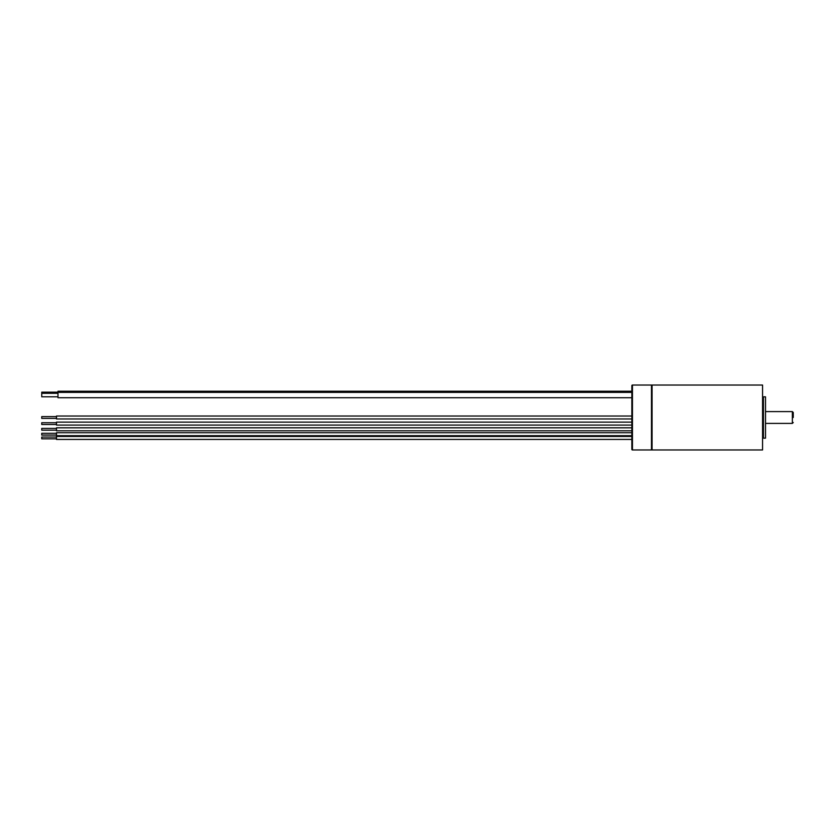<?xml version="1.0" encoding="UTF-8"?>
<svg xmlns="http://www.w3.org/2000/svg" width="835" height="835" viewBox="0 0 835 835"><rect width="100%" height="100%" fill="white"/><g stroke="black" fill="none" stroke-linecap="round" stroke-linejoin="round"><path stroke-width="1.25" d="M631.855 397.721L57.98 397.721L57.98 391.229L631.855 391.229L631.855 392.377L57.98 392.377M631.855 449.366L631.855 385.634A0.595 0.595 0 0 1 632.45 385.039L651.477 385.039L651.477 449.961L632.45 449.961A0.595 0.595 0 0 1 631.855 449.366M652.062 385.634A0.595 0.595 0 0 0 651.477 385.039M652.062 449.366A0.595 0.595 180 0 1 651.477 449.961M652.062 449.961L652.062 385.039L762.564 385.039L762.564 449.961L652.062 449.961M763.127 437.446L763.451 396.844L763.451 438.156L762.564 437.561M763.127 397.554L762.564 397.439M763.451 438.156L765.518 438.156L765.518 396.844L763.451 396.844M793.25 417.5L793.25 412.48L793.25 417.5M631.855 436.465L56.498 436.465L56.498 439.419L631.855 439.419M56.498 438.824L41.75 438.824L41.75 437.06L56.498 437.06M631.855 432.718L56.498 432.718L56.498 435.661L631.855 435.661M56.498 435.077L41.75 435.077L41.75 433.302L56.498 433.302M631.855 427.823L56.498 427.823L56.498 430.776L631.855 430.776M56.498 430.192L41.75 430.192L41.75 428.418L56.498 428.418M631.855 422.134L56.498 422.134L56.498 425.088L631.855 425.088M56.498 424.493L41.75 424.493L41.75 422.729L56.498 422.729M631.855 416.028L56.498 416.028L56.498 418.972L631.855 418.972M56.498 418.387L41.75 418.387L41.75 416.613L56.498 416.613M57.98 396.792L41.75 396.792L41.75 392.158L57.98 392.158M632.45 449.961L632.45 385.039M765.518 411.603L792.363 411.603L792.363 423.397L765.518 423.397M792.363 411.603L793.25 412.48M792.363 423.397L793.25 422.52M57.98 393.306L41.75 393.306"/></g></svg>

